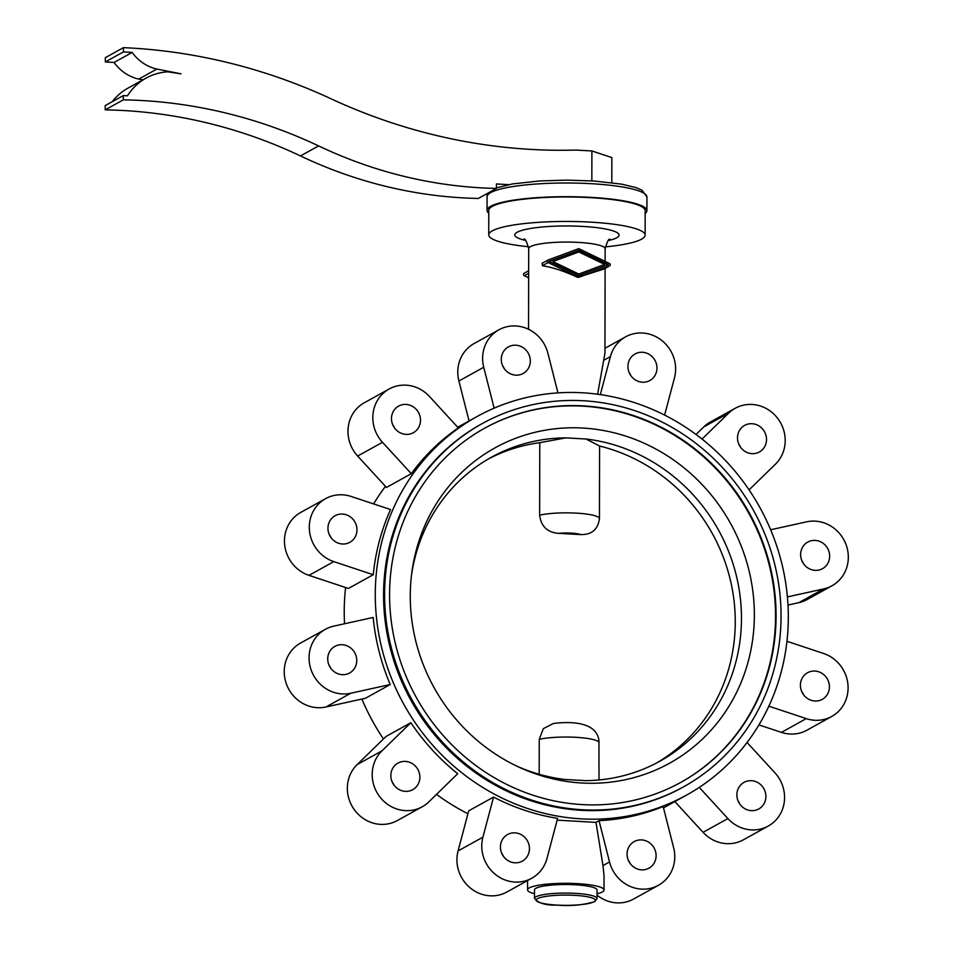 <?xml version="1.0" encoding="UTF-8"?>
<svg xmlns="http://www.w3.org/2000/svg" width="953" height="953" viewBox="0 0 953 953"><rect width="100%" height="100%" fill="white"/><g stroke="black" fill="none" stroke-linecap="round" stroke-linejoin="round"><path stroke-width="1.43" d="M534.502 893.688A38.227 6.623 0.1 0 1 527.569 889.876A38.227 6.623 0.1 0 1 529.296 887.898A38.227 6.623 0.1 0 1 571.55 883.395A38.227 6.623 0.1 0 1 604.023 890.007A38.227 6.623 0.1 0 1 602.284 891.972A38.227 6.623 0.1 0 1 597.066 893.795M534.502 898.441L534.514 889.888A31.282 5.42 0.1 0 1 535.931 888.267A31.282 5.42 0.1 0 1 570.502 884.587A31.282 5.42 0.1 0 1 597.066 889.995L597.054 898.548A31.282 5.42 0.1 0 0 570.49 893.14A31.282 5.42 0.1 0 0 535.92 896.833A31.282 5.42 0.1 0 0 534.502 898.441C538.29 903.206 545.783 905.433 556.993 905.112C570.644 906.267 583.26 905.1 594.815 901.586L597.054 898.548M422.203 806.786A34.749 32.676 -119 0 0 428.79 801.89L457.714 773.717A216.331 203.418 -119 0 1 410.874 722.696L386.048 736.443L357.113 764.628A34.749 32.676 -119 0 0 354.278 809.657A34.749 32.676 -119 0 0 397.365 820.533L422.203 806.786A34.749 32.676 -119 0 1 379.115 795.898A34.749 32.676 -119 0 1 381.95 750.869L410.874 722.696M531.774 878.225A34.749 32.676 -119 0 0 546.974 858.474L557.612 818.365A216.331 203.418 -119 0 1 493.547 797.077L468.709 810.836L458.071 850.934A34.749 32.676 -119 0 0 469.996 887.72A34.749 32.676 -119 0 0 506.936 891.984L531.774 878.225A34.749 32.676 -119 0 1 494.833 873.972A34.749 32.676 -119 0 1 482.909 837.187L493.547 797.077M604.023 890.007L604.047 875.843L602.975 865.586L595.982 822.368L557.136 820.152M595.982 822.368L599.032 820.676A216.331 203.418 -119 0 0 663.157 806.536L673.652 847.813A34.749 32.676 -119 0 1 658.428 885.289A34.749 32.676 -119 0 1 609.527 861.953L599.032 820.676M787.309 595.899A216.331 203.418 -119 0 1 686.601 795.064A216.331 203.418 -119 0 1 376.28 615.733A216.331 203.418 -119 0 1 476.988 416.568A216.331 203.418 -119 0 1 787.309 595.899M390.23 684.528A216.331 203.418 -119 0 1 373.171 617.449L333.717 626.157A34.749 32.676 -119 0 0 325.402 629.29L300.564 643.049A34.749 32.676 -119 0 0 286.793 685.004A34.749 32.676 -119 0 0 325.938 706.983L365.392 698.287L390.23 684.528L350.764 693.236A34.749 32.676 -119 0 1 311.631 671.257A34.749 32.676 -119 0 1 325.402 629.29M467.935 813.743A216.331 203.418 -119 0 1 436.51 794.361M383.463 738.956A216.331 203.418 -119 0 1 361.89 699.049M329.178 534.323A15.2 14.295 -119 0 1 330.929 537.492M356.982 529.844A15.2 14.295 61 0 0 349.68 516.419A15.2 14.295 61 0 0 335.099 515.728A15.2 14.295 61 0 0 327.951 528.224A15.2 14.295 61 0 0 335.253 541.638A15.2 14.295 61 0 0 349.834 542.328A15.2 14.295 61 0 0 356.982 529.844M327.725 658.88A15.2 14.295 61 0 0 335.027 672.294A15.2 14.295 61 0 0 349.608 672.997A15.2 14.295 61 0 0 356.756 660.5A15.2 14.295 61 0 0 349.453 647.087A15.2 14.295 61 0 0 334.872 646.396A15.2 14.295 61 0 0 327.725 658.88M420.511 420.213A15.2 14.295 61 0 0 413.209 406.8A15.2 14.295 61 0 0 398.628 406.097A15.2 14.295 61 0 0 391.48 418.593A15.2 14.295 61 0 0 398.783 432.007A15.2 14.295 61 0 0 413.352 432.698A15.2 14.295 61 0 0 420.511 420.213M392.696 424.693A15.2 14.295 -119 0 1 394.447 427.861M390.849 775.575A15.2 14.295 61 0 0 398.151 788.989A15.2 14.295 61 0 0 412.732 789.68A15.2 14.295 61 0 0 419.88 777.195A15.2 14.295 61 0 0 412.578 763.77A15.2 14.295 61 0 0 398.009 763.079A15.2 14.295 61 0 0 390.849 775.575M501.278 359.376A15.2 14.295 61 0 0 508.58 372.79A15.2 14.295 61 0 0 523.161 373.481A15.2 14.295 61 0 0 530.309 360.996A15.2 14.295 61 0 0 523.006 347.571A15.2 14.295 61 0 0 508.425 346.88A15.2 14.295 61 0 0 501.278 359.376M500.42 847.014A15.2 14.295 61 0 0 507.723 860.428A15.2 14.295 61 0 0 522.304 861.131A15.2 14.295 61 0 0 529.451 848.635A15.2 14.295 61 0 0 522.149 835.221A15.2 14.295 61 0 0 507.568 834.53A15.2 14.295 61 0 0 500.42 847.014M629.147 372.54A15.2 14.295 -119 0 1 630.898 375.696M656.962 368.049A15.2 14.295 61 0 0 649.66 354.635A15.2 14.295 61 0 0 635.079 353.944A15.2 14.295 61 0 0 627.932 366.428A15.2 14.295 61 0 0 635.222 379.854A15.2 14.295 61 0 0 649.803 380.545A15.2 14.295 61 0 0 656.962 368.049M628.301 860.178A15.2 14.295 -119 0 1 630.052 863.347M656.105 855.699A15.2 14.295 61 0 0 648.802 842.285A15.2 14.295 61 0 0 634.221 841.582A15.2 14.295 61 0 0 627.074 854.079A15.2 14.295 61 0 0 634.376 867.492A15.2 14.295 61 0 0 648.957 868.183A15.2 14.295 61 0 0 656.105 855.699M766.522 439.5A15.2 14.295 61 0 0 759.231 426.086A15.2 14.295 61 0 0 744.65 425.383A15.2 14.295 61 0 0 737.503 437.88A15.2 14.295 61 0 0 744.793 451.293A15.2 14.295 61 0 0 759.374 451.984A15.2 14.295 61 0 0 766.522 439.5M738.718 443.979A15.2 14.295 -119 0 1 740.469 447.148M736.872 794.862A15.2 14.295 61 0 0 744.174 808.275A15.2 14.295 61 0 0 758.755 808.966A15.2 14.295 61 0 0 765.902 796.482A15.2 14.295 61 0 0 758.6 783.056A15.2 14.295 61 0 0 744.019 782.365A15.2 14.295 61 0 0 736.872 794.862M829.658 556.183A15.2 14.295 61 0 0 822.356 542.769A15.2 14.295 61 0 0 807.775 542.078A15.2 14.295 61 0 0 800.627 554.563A15.2 14.295 61 0 0 807.93 567.976A15.2 14.295 61 0 0 822.51 568.679A15.2 14.295 61 0 0 829.658 556.183M801.842 560.674A15.2 14.295 -119 0 1 803.593 563.831M800.401 685.231A15.2 14.295 61 0 0 807.703 698.644A15.2 14.295 61 0 0 822.284 699.335A15.2 14.295 61 0 0 829.432 686.851A15.2 14.295 61 0 0 822.129 673.437A15.2 14.295 61 0 0 807.548 672.735A15.2 14.295 61 0 0 800.401 685.231M583.176 405.871A202.429 190.35 -119 0 1 769.321 563.02A202.429 190.35 -119 0 1 680.907 782.33A202.429 190.35 -119 0 1 582.486 804.618A202.429 190.35 -119 0 1 396.341 647.456A202.429 190.35 -119 0 1 484.755 428.147A202.429 190.35 -119 0 1 583.176 405.871M484.493 428.29A202.429 190.35 -119 0 1 582.664 406.157A202.429 190.35 -119 0 1 768.761 563.163A202.429 190.35 -119 0 1 680.645 782.473M482.23 423.597L481.194 424.168A207.647 195.246 61 0 0 383.571 594.767A207.647 195.246 61 0 0 581.437 810.324A207.647 195.246 61 0 0 682.396 787.464L683.432 786.892A207.647 195.246 -119 0 1 582.474 809.752A207.647 195.246 -119 0 1 391.54 648.552A207.647 195.246 -119 0 1 482.23 423.597A207.647 195.246 -119 0 1 583.188 400.736A207.647 195.246 -119 0 1 774.122 561.936A207.647 195.246 -119 0 1 683.432 786.892M488.782 213.269A79.933 13.854 0.1 0 1 487.043 210.399A79.933 13.854 0.1 0 1 490.676 206.277A79.933 13.854 0.1 0 1 579.031 196.866A79.933 13.854 0.1 0 1 646.908 210.673A79.933 13.854 0.1 0 1 645.169 213.543M528.546 246.744A78.194 13.545 0.1 0 1 488.746 234.867L488.782 210.399A78.194 13.545 0.1 0 1 492.332 206.372A78.194 13.545 0.1 0 1 578.769 197.164A78.194 13.545 0.1 0 1 645.169 210.673L645.133 235.141A78.194 13.545 0.1 0 1 641.583 239.167A78.194 13.545 0.1 0 1 605.286 246.875M488.746 234.867A78.194 13.545 0.1 0 1 492.284 230.84A78.194 13.545 0.1 0 1 578.721 221.632A78.194 13.545 0.1 0 1 645.133 235.141M603.88 269.056L577.721 277.406C564.712 271.295 552.907 267.4 542.34 265.72L542.34 263.195M605.107 268.389L604.952 353.11L597.614 394.208M582.617 428.04A180.212 169.455 -119 0 1 754.359 615.114A180.212 169.455 -119 0 1 518.92 767.129A180.212 169.455 -119 0 1 410.266 595.935A180.212 169.455 -119 0 1 411.696 573.515A180.212 169.455 -119 0 1 582.617 428.04M411.398 575.981A173.768 163.392 -119 0 1 491.403 457.249A173.768 163.392 -119 0 1 565.796 437.88L585.976 438.999A173.768 163.392 -119 0 1 741.47 618.497A173.768 163.392 -119 0 1 659.774 761.268A173.768 163.392 -119 0 1 585.38 780.638L565.2 779.506A173.768 163.392 -119 0 1 516.681 766.069M488.317 459.001A173.768 163.392 -119 0 1 539.767 442.692L539.636 515.192C541.042 526.306 547.284 532.358 558.387 533.346L580.639 534.585C591.742 534.836 598.007 529.475 599.449 518.527L599.58 446.028A173.768 163.392 -119 0 1 732.416 589.919A173.768 163.392 -119 0 1 656.641 762.948M598.996 779.947L598.949 740.731C596.947 722.731 573.087 720.956 553.395 723.494L543.341 728.652L539.243 739.373L539.184 774.277M539.767 442.692L565.796 437.88M333.824 561.615A34.749 32.676 -119 0 1 309.594 531.845A34.749 32.676 -119 0 1 325.628 498.633A34.749 32.676 -119 0 1 351.109 496.453L390.539 509.545A216.331 203.418 -119 0 0 373.242 574.719L333.824 561.615L308.986 575.362A34.749 32.676 -119 0 1 284.756 545.592A34.749 32.676 -119 0 1 300.791 512.38L325.628 498.633M373.242 574.719L348.417 588.466L308.986 575.362M585.976 438.999L599.58 446.028M344.545 623.762A216.331 203.418 -119 0 1 345.594 587.524M373.612 503.923A216.331 203.418 -119 0 1 385.465 486.352M411.315 473.689A216.331 203.418 -119 0 1 458.31 427.909L429.493 396.508A34.749 32.676 -119 0 0 389.158 389.003L364.32 402.75A34.749 32.676 -119 0 0 357.649 456.046L386.477 487.448L411.315 473.689L382.487 442.299A34.749 32.676 -119 0 1 389.158 389.003M494.13 408.158L483.731 367.25A34.749 32.676 -119 0 1 498.955 329.786A34.749 32.676 -119 0 1 547.856 353.11L557.958 392.874M600.33 394.59L610.408 356.601A34.749 32.676 -119 0 1 625.609 336.838A34.749 32.676 -119 0 1 662.549 341.103A34.749 32.676 -119 0 1 674.474 377.888L664.61 415.079M702.039 439.047L728.592 413.173A34.749 32.676 -119 0 1 735.18 408.289A34.749 32.676 -119 0 1 778.267 419.165A34.749 32.676 -119 0 1 775.432 464.194L749.082 489.866M770.655 529.773L806.607 521.839A34.749 32.676 -119 0 1 845.752 543.818A34.749 32.676 -119 0 1 831.981 585.773A34.749 32.676 -119 0 1 823.666 588.918L787.404 596.912M786.952 641.298L823.559 653.46A34.749 32.676 -119 0 1 847.789 683.23A34.749 32.676 -119 0 1 831.755 716.442A34.749 32.676 -119 0 1 806.274 718.622L768.857 706.185M747.081 742.482L774.896 772.776A34.749 32.676 -119 0 1 768.225 826.072A34.749 32.676 -119 0 1 727.889 818.567L699.276 787.392M328.952 664.991A15.2 14.295 -119 0 1 330.703 668.148M392.076 781.674A15.2 14.295 -119 0 1 393.827 784.843M501.647 853.126A15.2 14.295 -119 0 1 503.398 856.282M658.428 885.289L633.59 899.036A34.749 32.676 -119 0 1 597.054 895.129M768.225 826.072L743.388 839.819A34.749 32.676 -119 0 1 703.052 832.314L674.843 801.58M738.098 800.961A15.2 14.295 -119 0 1 739.85 804.129M801.616 691.33A15.2 14.295 -119 0 1 803.367 694.499M831.755 716.442L806.917 730.201A34.749 32.676 -119 0 1 781.436 732.38L758.933 724.899M831.981 585.773L807.143 599.532A34.749 32.676 -119 0 1 798.828 602.665L788 605.06M696.035 434.461L703.755 426.932A34.749 32.676 -119 0 1 710.342 422.036L735.18 408.289M502.493 365.476A15.2 14.295 -119 0 1 504.244 368.644M469.055 420.964L458.893 381.009A34.749 32.676 -119 0 1 474.117 343.533L498.955 329.786M528.629 277.823L524.281 275.715A1.394 1.31 -119 0 1 524.281 273.189M604.631 264.422L578.816 251.949L552.943 261.551L578.757 274.035L604.631 264.422L578.292 274.285L552.943 261.551M608.526 264.648L578.757 275.703L549.047 261.336L578.816 250.282L608.526 264.648M607.966 264.851L578.352 250.544L549.142 261.384M609.443 265.97L579.257 277.18A1.394 1.31 -119 0 1 578.245 277.12L548.082 262.54A1.394 1.31 -119 0 1 548.082 260.014L578.268 248.804A1.394 1.31 -119 0 1 579.281 248.864L609.443 263.445A1.394 1.31 -119 0 1 609.443 265.97L603.714 269.139M591.837 180.879L591.884 150.955L611.862 157.579L611.814 182.69M508.616 184.644L496.442 183.965L496.43 188.42A451.782 424.812 -119 0 1 318.6 145.904A495.226 465.648 61 0 0 123.318 99.851L123.33 95.562L127.476 95.8A57.347 53.916 -119 0 1 146.095 78.11A57.347 53.916 -119 0 1 167.716 71.82L181.01 73.834L156.852 69.057A40.836 38.394 -119 0 1 132.193 52.415L123.402 51.927L123.413 47.65A574.29 539.994 -119 0 1 328.035 97.397A572.55 538.362 61 0 0 576.124 150.074L591.884 150.955M487.507 194.507L485.625 194.4M496.43 188.42L478.323 198.45A451.782 424.812 -119 0 1 300.493 155.935A495.226 465.648 61 0 0 105.211 109.869L123.318 99.851M105.211 109.869L105.223 105.592L123.33 95.562M112.228 101.721A57.347 53.916 -119 0 1 127.976 88.141L146.095 78.11M156.852 69.057L138.745 79.087A40.836 38.394 -119 0 1 114.086 62.445L132.193 52.415M142.855 79.897L138.745 79.087M114.086 62.445L105.295 61.957L123.402 51.927M123.413 47.65L105.306 57.68L105.295 61.957M593.969 901.776A29.543 5.122 0.1 0 1 556.981 905.076A29.543 5.122 0.1 0 1 537.575 898.631A29.543 5.122 0.1 0 1 574.576 895.332A29.543 5.122 0.1 0 1 593.969 901.776M488.484 192.816L487.066 196.699A79.933 13.854 0.1 0 1 490.7 192.589A79.933 13.854 0.1 0 1 579.055 183.179A79.933 13.854 0.1 0 1 646.932 196.985L646.908 210.673M523.888 239.143C525.02 238.214 526.616 241.383 528.689 248.626A38.227 6.623 0.1 0 1 530.416 246.66A38.227 6.623 0.1 0 1 572.67 242.157A38.227 6.623 0.1 0 1 605.143 248.769L605.119 261.348M525.46 240.406A52.129 9.03 0.1 0 1 517.169 232.234A52.129 9.03 0.1 0 1 582.462 226.409A52.129 9.03 0.1 0 1 616.698 237.785A52.129 9.03 0.1 0 1 608.383 240.549M539.636 515.192A33.01 5.718 0.1 0 1 576.267 513.131A33.01 5.718 0.1 0 1 599.449 518.527M558.387 533.346A15.641 2.704 0.1 0 1 580.639 534.585M539.243 739.373A33.01 5.718 0.1 0 1 575.874 737.312A33.01 5.718 0.1 0 1 599.056 742.709M482.909 837.187L458.071 850.934M381.95 750.869L357.113 764.628M528.641 273.308L524.281 275.715M548.082 262.54L542.34 265.72M483.731 367.25L458.893 381.009M728.592 413.173L703.755 426.932M610.408 356.601L603.857 360.222M823.666 588.918L798.828 602.665M609.527 861.953L602.975 865.586M382.487 442.299L357.649 456.046M350.764 693.236L325.938 706.983M806.274 718.622L781.436 732.38M727.889 818.567L703.052 832.314M318.6 145.904L300.493 155.935M527.581 880.548L527.569 889.876M686.601 795.064L663.491 807.87M487.066 196.699L487.043 210.399M609.968 239.298L609.944 239.31C608.836 238.333 607.24 241.49 605.143 248.769M528.641 270.759L524.114 273.273M547.915 260.086L542.09 263.314M609.61 265.899L603.797 269.115M625.609 336.838L604.964 348.274M528.689 248.626L528.546 329.273M476.988 416.568L457.702 427.242M496.43 187.896L512.44 183.941L539.886 180.927L567.154 180.117L594.148 181.022L621.57 184.132L635.889 187.538L642.06 190.207L646.932 196.985"/></g></svg>
